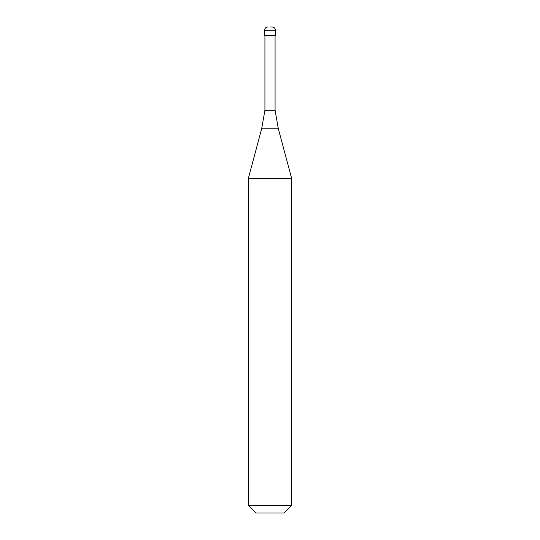 <?xml version="1.0" encoding="UTF-8"?>
<svg xmlns="http://www.w3.org/2000/svg" width="540" height="540" viewBox="0 0 540 540"><rect width="100%" height="100%" fill="white"/><g stroke="black" fill="none" stroke-linecap="round" stroke-linejoin="round"><path stroke-width="0.81" d="M270 27L272.16 27L270 27M275.4 30.24L275.4 35.64L264.6 35.64L264.6 30.24L275.4 30.24C275.211 28.269 274.131 27.189 272.16 27M275.076 35.64L275.076 110.234L264.924 110.234L261.657 128.776L278.343 128.776L291.6 178.241L248.4 178.241L248.4 505.44L291.6 505.44L291.6 178.241M291.6 505.44L284.04 513L255.96 513L248.4 505.44M264.6 30.24C264.789 28.269 265.869 27.189 267.84 27M275.076 110.234L278.343 128.776M264.924 35.64L264.924 110.234M261.657 128.776L248.4 178.241"/></g></svg>
